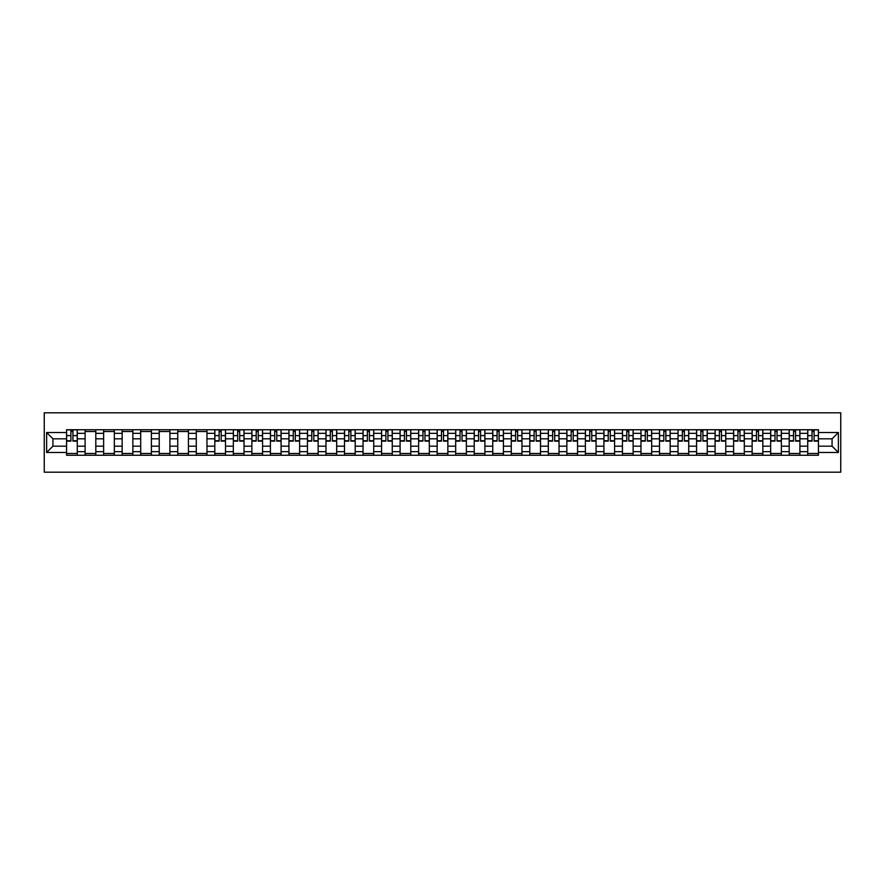 <?xml version="1.0" encoding="UTF-8"?>
<svg xmlns="http://www.w3.org/2000/svg" width="885" height="885" viewBox="0 0 885 885"><rect width="100%" height="100%" fill="white"/><g stroke="black" fill="none" stroke-linecap="round" stroke-linejoin="round"><path stroke-width="1.33" d="M44.25 472.192L840.75 472.192L840.75 412.808L44.25 412.808L44.25 472.192M85.104 455.266L85.104 433.351L77.272 433.351L77.272 455.266M77.272 433.351L77.272 429.734M85.104 433.351L85.104 429.734M95.801 429.734L95.801 455.266M103.633 455.266L103.633 429.734M114.331 429.734L114.331 455.266M122.163 455.266L122.163 429.734M132.861 429.734L132.861 455.266M140.693 455.266L140.693 429.734M151.379 429.734L151.379 455.266M159.223 455.266L159.223 429.734M169.909 429.734L169.909 455.266M177.752 455.266L177.752 429.734M188.439 429.734L188.439 455.266M196.282 455.266L196.282 429.734M206.968 429.734L206.968 455.266M214.812 455.266L214.812 429.734M225.498 429.734L225.498 455.266M233.341 455.266L233.341 429.734M244.028 429.734L244.028 455.266M251.871 455.266L251.871 429.734M262.557 429.734L262.557 455.266M270.401 455.266L270.401 429.734M281.087 429.734L281.087 455.266M288.93 455.266L288.93 429.734M299.617 429.734L299.617 455.266M307.449 455.266L307.449 429.734M318.146 429.734L318.146 455.266M325.979 455.266L325.979 429.734M336.676 429.734L336.676 455.266M344.508 455.266L344.508 429.734M355.206 429.734L355.206 455.266M363.038 455.266L363.038 429.734M373.724 429.734L373.724 455.266M381.568 455.266L381.568 429.734M392.254 429.734L392.254 455.266M400.097 455.266L400.097 429.734M410.784 429.734L410.784 455.266M418.627 455.266L418.627 429.734M429.313 429.734L429.313 455.266M437.157 455.266L437.157 429.734M447.843 429.734L447.843 455.266M455.687 455.266L455.687 429.734M466.373 429.734L466.373 455.266M474.216 455.266L474.216 429.734M484.903 429.734L484.903 455.266M492.746 455.266L492.746 429.734M503.432 429.734L503.432 455.266M511.276 455.266L511.276 429.734M521.962 429.734L521.962 455.266M529.794 455.266L529.794 429.734M540.492 429.734L540.492 455.266M548.324 455.266L548.324 429.734M559.021 429.734L559.021 455.266M566.854 455.266L566.854 429.734M577.551 429.734L577.551 455.266M585.383 455.266L585.383 429.734M596.07 429.734L596.07 455.266M603.913 455.266L603.913 429.734M614.599 429.734L614.599 455.266M622.443 455.266L622.443 429.734M633.129 429.734L633.129 455.266M640.972 455.266L640.972 429.734M651.659 429.734L651.659 455.266M659.502 455.266L659.502 429.734M670.188 429.734L670.188 455.266M678.032 455.266L678.032 429.734M688.718 429.734L688.718 455.266M696.561 455.266L696.561 429.734M707.248 429.734L707.248 455.266M715.091 455.266L715.091 429.734M725.777 429.734L725.777 455.266M733.621 455.266L733.621 429.734M744.307 429.734L744.307 455.266M752.139 455.266L752.139 429.734M762.837 429.734L762.837 455.266M770.669 455.266L770.669 429.734M781.366 429.734L781.366 455.266M789.199 455.266L789.199 429.734M799.896 429.734L799.896 455.266M807.728 455.266L807.728 429.734M807.728 446.184L799.896 446.184M789.199 446.184L781.366 446.184M770.669 446.184L762.837 446.184M752.139 446.184L744.307 446.184M733.621 446.184L725.777 446.184M715.091 446.184L707.248 446.184M696.561 446.184L688.718 446.184M678.032 446.184L670.188 446.184M659.502 446.184L651.659 446.184M640.972 446.184L633.129 446.184M622.443 446.184L614.599 446.184M603.913 446.184L596.07 446.184M585.383 446.184L577.551 446.184M566.854 446.184L559.021 446.184M548.324 446.184L540.492 446.184M529.794 446.184L521.962 446.184M511.276 446.184L503.432 446.184M492.746 446.184L484.903 446.184M474.216 446.184L466.373 446.184M455.687 446.184L447.843 446.184M437.157 446.184L429.313 446.184M418.627 446.184L410.784 446.184M400.097 446.184L392.254 446.184M381.568 446.184L373.724 446.184M363.038 446.184L355.206 446.184M344.508 446.184L336.676 446.184M325.979 446.184L318.146 446.184M307.449 446.184L299.617 446.184M288.93 446.184L281.087 446.184M270.401 446.184L262.557 446.184M251.871 446.184L244.028 446.184M233.341 446.184L225.498 446.184M214.812 446.184L206.968 446.184M196.282 446.184L188.439 446.184M177.752 446.184L169.909 446.184M159.223 446.184L151.379 446.184M140.693 446.184L132.861 446.184M122.163 446.184L114.331 446.184M103.633 446.184L95.801 446.184M85.104 446.184L77.272 446.184M807.728 438.816L799.896 438.816M789.199 438.816L781.366 438.816M770.669 438.816L762.837 438.816M752.139 438.816L744.307 438.816M733.621 438.816L725.777 438.816M715.091 438.816L707.248 438.816M696.561 438.816L688.718 438.816M678.032 438.816L670.188 438.816M659.502 438.816L651.659 438.816M640.972 438.816L633.129 438.816M622.443 438.816L614.599 438.816M603.913 438.816L596.07 438.816M585.383 438.816L577.551 438.816M566.854 438.816L559.021 438.816M548.324 438.816L540.492 438.816M529.794 438.816L521.962 438.816M511.276 438.816L503.432 438.816M492.746 438.816L484.903 438.816M474.216 438.816L466.373 438.816M455.687 438.816L447.843 438.816M437.157 438.816L429.313 438.816M418.627 438.816L410.784 438.816M400.097 438.816L392.254 438.816M381.568 438.816L373.724 438.816M363.038 438.816L355.206 438.816M344.508 438.816L336.676 438.816M325.979 438.816L318.146 438.816M307.449 438.816L299.617 438.816M288.93 438.816L281.087 438.816M270.401 438.816L262.557 438.816M251.871 438.816L244.028 438.816M233.341 438.816L225.498 438.816M214.812 438.816L206.968 438.816M196.282 438.816L188.439 438.816M177.752 438.816L169.909 438.816M159.223 438.816L151.379 438.816M140.693 438.816L132.861 438.816M122.163 438.816L114.331 438.816M103.633 438.816L95.801 438.816M85.104 438.816L77.272 438.816M52.923 446.184L66.574 446.184L66.574 438.816L52.923 438.816L52.923 446.184L46.628 452.478L46.628 432.522L66.574 432.522L66.574 438.816M818.426 438.816L818.426 446.184L832.077 446.184L832.077 438.816L818.426 438.816L818.426 429.734L66.574 429.734L66.574 432.522M818.426 432.522L838.372 432.522L838.372 452.478L818.426 452.478L818.426 446.184M66.574 446.184L66.574 455.266L818.426 455.266L818.426 452.478M66.574 452.478L46.628 452.478M77.272 453.485L66.574 453.485M70.911 431.515L72.935 431.515M95.801 453.485L85.104 453.485M85.104 431.515L95.801 431.515M114.331 453.485L103.633 453.485M103.633 431.515L114.331 431.515M132.861 453.485L122.163 453.485M122.163 431.515L132.861 431.515M151.379 453.485L140.693 453.485M140.693 431.515L151.379 431.515M169.909 453.485L159.223 453.485M159.223 431.515L169.909 431.515M188.439 453.485L177.752 453.485M177.752 431.515L188.439 431.515M206.968 453.485L196.282 453.485M196.282 431.515L206.968 431.515M225.498 453.485L214.812 453.485M219.148 431.515L221.161 431.515M244.028 453.485L233.341 453.485M237.678 431.515L239.691 431.515M262.557 453.485L251.871 453.485M256.207 431.515L258.221 431.515M281.087 453.485L270.401 453.485M274.726 431.515L276.751 431.515M299.617 453.485L288.93 453.485M293.256 431.515L295.28 431.515M318.146 453.485L307.449 453.485M311.785 431.515L313.81 431.515M336.676 453.485L325.979 453.485M330.315 431.515L332.34 431.515M355.206 453.485L344.508 453.485M348.845 431.515L350.869 431.515M373.724 453.485L363.038 453.485M367.375 431.515L369.399 431.515M392.254 453.485L381.568 453.485M385.904 431.515L387.929 431.515M410.784 453.485L400.097 453.485M404.434 431.515L406.447 431.515M429.313 453.485L418.627 453.485M422.964 431.515L424.977 431.515M447.843 453.485L437.157 453.485M441.493 431.515L443.507 431.515M466.373 453.485L455.687 453.485M460.023 431.515L462.036 431.515M484.903 453.485L474.216 453.485M478.553 431.515L480.566 431.515M503.432 453.485L492.746 453.485M497.071 431.515L499.096 431.515M521.962 453.485L511.276 453.485M515.601 431.515L517.625 431.515M540.492 453.485L529.794 453.485M534.131 431.515L536.155 431.515M559.021 453.485L548.324 453.485M552.66 431.515L554.685 431.515M577.551 453.485L566.854 453.485M571.19 431.515L573.214 431.515M596.07 453.485L585.383 453.485M589.72 431.515L591.744 431.515M614.599 453.485L603.913 453.485M608.249 431.515L610.274 431.515M633.129 453.485L622.443 453.485M626.779 431.515L628.792 431.515M651.659 453.485L640.972 453.485M645.309 431.515L647.322 431.515M670.188 453.485L659.502 453.485M663.839 431.515L665.852 431.515M688.718 453.485L678.032 453.485M682.368 431.515L684.382 431.515M707.248 453.485L696.561 453.485M700.898 431.515L702.911 431.515M725.777 453.485L715.091 453.485M719.428 431.515L721.441 431.515M744.307 453.485L733.621 453.485M737.946 431.515L739.971 431.515M762.837 453.485L752.139 453.485M756.476 431.515L758.5 431.515M781.366 453.485L770.669 453.485M775.006 431.515L777.03 431.515M799.896 453.485L789.199 453.485M793.535 431.515L795.56 431.515M818.426 453.485L807.728 453.485M812.065 431.515L814.089 431.515M46.628 432.522L52.923 438.816M832.077 446.184L838.372 452.478M832.077 438.816L838.372 432.522M72.935 441.139L72.935 429.856L77.205 429.856L77.205 441.139L72.935 441.139M70.911 431.393L72.935 431.393M70.911 429.856L66.641 429.856L66.641 441.139L70.911 441.139L70.911 429.856L72.935 429.856M221.161 441.139L221.161 429.856L225.443 429.856L225.443 441.139L221.161 441.139M219.148 431.393L221.161 431.393M219.148 429.856L214.867 429.856L214.867 441.139L219.148 441.139L219.148 429.856L221.161 429.856M239.691 441.139L239.691 429.856L243.972 429.856L243.972 441.139L239.691 441.139M237.678 431.393L239.691 431.393M237.678 429.856L233.397 429.856L233.397 441.139L237.678 441.139L237.678 429.856L239.691 429.856M258.221 441.139L258.221 429.856L262.502 429.856L262.502 441.139L258.221 441.139M256.207 431.393L258.221 431.393M256.207 429.856L251.926 429.856L251.926 441.139L256.207 441.139L256.207 429.856L258.221 429.856M276.751 441.139L276.751 429.856L281.032 429.856L281.032 441.139L276.751 441.139M274.726 431.393L276.751 431.393M274.726 429.856L270.456 429.856L270.456 441.139L274.726 441.139L274.726 429.856L276.751 429.856M295.28 441.139L295.28 429.856L299.55 429.856L299.55 441.139L295.28 441.139M293.256 431.393L295.28 431.393M293.256 429.856L288.986 429.856L288.986 441.139L293.256 441.139L293.256 429.856L295.28 429.856M313.81 441.139L313.81 429.856L318.08 429.856L318.08 441.139L313.81 441.139M311.785 431.393L313.81 431.393M311.785 429.856L307.515 429.856L307.515 441.139L311.785 441.139L311.785 429.856L313.81 429.856M332.34 441.139L332.34 429.856L336.61 429.856L336.61 441.139L332.34 441.139M330.315 431.393L332.34 431.393M330.315 429.856L326.045 429.856L326.045 441.139L330.315 441.139L330.315 429.856L332.34 429.856M350.869 441.139L350.869 429.856L355.139 429.856L355.139 441.139L350.869 441.139M348.845 431.393L350.869 431.393M348.845 429.856L344.575 429.856L344.575 441.139L348.845 441.139L348.845 429.856L350.869 429.856M369.399 441.139L369.399 429.856L373.669 429.856L373.669 441.139L369.399 441.139M367.375 431.393L369.399 431.393M367.375 429.856L363.104 429.856L363.104 441.139L367.375 441.139L367.375 429.856L369.399 429.856M387.929 441.139L387.929 429.856L392.199 429.856L392.199 441.139L387.929 441.139M385.904 431.393L387.929 431.393M385.904 429.856L381.623 429.856L381.623 441.139L385.904 441.139L385.904 429.856L387.929 429.856M406.447 441.139L406.447 429.856L410.728 429.856L410.728 441.139L406.447 441.139M404.434 431.393L406.447 431.393M404.434 429.856L400.153 429.856L400.153 441.139L404.434 441.139L404.434 429.856L406.447 429.856M424.977 441.139L424.977 429.856L429.258 429.856L429.258 441.139L424.977 441.139M422.964 431.393L424.977 431.393M422.964 429.856L418.682 429.856L418.682 441.139L422.964 441.139L422.964 429.856L424.977 429.856M443.507 441.139L443.507 429.856L447.788 429.856L447.788 441.139L443.507 441.139M441.493 431.393L443.507 431.393M441.493 429.856L437.212 429.856L437.212 441.139L441.493 441.139L441.493 429.856L443.507 429.856M462.036 441.139L462.036 429.856L466.318 429.856L466.318 441.139L462.036 441.139M460.023 431.393L462.036 431.393M460.023 429.856L455.742 429.856L455.742 441.139L460.023 441.139L460.023 429.856L462.036 429.856M480.566 441.139L480.566 429.856L484.847 429.856L484.847 441.139L480.566 441.139M478.553 431.393L480.566 431.393M478.553 429.856L474.272 429.856L474.272 441.139L478.553 441.139L478.553 429.856L480.566 429.856M499.096 441.139L499.096 429.856L503.377 429.856L503.377 441.139L499.096 441.139M497.071 431.393L499.096 431.393M497.071 429.856L492.801 429.856L492.801 441.139L497.071 441.139L497.071 429.856L499.096 429.856M517.625 441.139L517.625 429.856L521.896 429.856L521.896 441.139L517.625 441.139M515.601 431.393L517.625 431.393M515.601 429.856L511.331 429.856L511.331 441.139L515.601 441.139L515.601 429.856L517.625 429.856M536.155 441.139L536.155 429.856L540.425 429.856L540.425 441.139L536.155 441.139M534.131 431.393L536.155 431.393M534.131 429.856L529.861 429.856L529.861 441.139L534.131 441.139L534.131 429.856L536.155 429.856M554.685 441.139L554.685 429.856L558.955 429.856L558.955 441.139L554.685 441.139M552.66 431.393L554.685 431.393M552.66 429.856L548.39 429.856L548.39 441.139L552.66 441.139L552.66 429.856L554.685 429.856M573.214 441.139L573.214 429.856L577.485 429.856L577.485 441.139L573.214 441.139M571.19 431.393L573.214 431.393M571.19 429.856L566.92 429.856L566.92 441.139L571.19 441.139L571.19 429.856L573.214 429.856M591.744 441.139L591.744 429.856L596.014 429.856L596.014 441.139L591.744 441.139M589.72 431.393L591.744 431.393M589.72 429.856L585.45 429.856L585.45 441.139L589.72 441.139L589.72 429.856L591.744 429.856M610.274 441.139L610.274 429.856L614.544 429.856L614.544 441.139L610.274 441.139M608.249 431.393L610.274 431.393M608.249 429.856L603.968 429.856L603.968 441.139L608.249 441.139L608.249 429.856L610.274 429.856M628.792 441.139L628.792 429.856L633.074 429.856L633.074 441.139L628.792 441.139M626.779 431.393L628.792 431.393M626.779 429.856L622.498 429.856L622.498 441.139L626.779 441.139L626.779 429.856L628.792 429.856M647.322 441.139L647.322 429.856L651.603 429.856L651.603 441.139L647.322 441.139M645.309 431.393L647.322 431.393M645.309 429.856L641.028 429.856L641.028 441.139L645.309 441.139L645.309 429.856L647.322 429.856M665.852 441.139L665.852 429.856L670.133 429.856L670.133 441.139L665.852 441.139M663.839 431.393L665.852 431.393M663.839 429.856L659.557 429.856L659.557 441.139L663.839 441.139L663.839 429.856L665.852 429.856M684.382 441.139L684.382 429.856L688.663 429.856L688.663 441.139L684.382 441.139M682.368 431.393L684.382 431.393M682.368 429.856L678.087 429.856L678.087 441.139L682.368 441.139L682.368 429.856L684.382 429.856M702.911 441.139L702.911 429.856L707.192 429.856L707.192 441.139L702.911 441.139M700.898 431.393L702.911 431.393M700.898 429.856L696.617 429.856L696.617 441.139L700.898 441.139L700.898 429.856L702.911 429.856M721.441 441.139L721.441 429.856L725.722 429.856L725.722 441.139L721.441 441.139M719.428 431.393L721.441 431.393M719.428 429.856L715.146 429.856L715.146 441.139L719.428 441.139L719.428 429.856L721.441 429.856M739.971 441.139L739.971 429.856L744.241 429.856L744.241 441.139L739.971 441.139M737.946 431.393L739.971 431.393M737.946 429.856L733.676 429.856L733.676 441.139L737.946 441.139L737.946 429.856L739.971 429.856M758.5 441.139L758.5 429.856L762.77 429.856L762.77 441.139L758.5 441.139M756.476 431.393L758.5 431.393M756.476 429.856L752.206 429.856L752.206 441.139L756.476 441.139L756.476 429.856L758.5 429.856M777.03 441.139L777.03 429.856L781.3 429.856L781.3 441.139L777.03 441.139M775.006 431.393L777.03 431.393M775.006 429.856L770.735 429.856L770.735 441.139L775.006 441.139L775.006 429.856L777.03 429.856M795.56 441.139L795.56 429.856L799.83 429.856L799.83 441.139L795.56 441.139M793.535 431.393L795.56 431.393M793.535 429.856L789.265 429.856L789.265 441.139L793.535 441.139L793.535 429.856L795.56 429.856M814.089 441.139L814.089 429.856L818.359 429.856L818.359 441.139L814.089 441.139M812.065 431.393L814.089 431.393M812.065 429.856L807.795 429.856L807.795 441.139L812.065 441.139L812.065 429.856L814.089 429.856M789.199 433.351L781.366 433.351M770.669 433.351L762.837 433.351M752.139 433.351L744.307 433.351M733.621 433.351L725.777 433.351M715.091 433.351L707.248 433.351M696.561 433.351L688.718 433.351M678.032 433.351L670.188 433.351M659.502 433.351L651.659 433.351M640.972 433.351L633.129 433.351M622.443 433.351L614.599 433.351M603.913 433.351L596.07 433.351M585.383 433.351L577.551 433.351M566.854 433.351L559.021 433.351M548.324 433.351L540.492 433.351M529.794 433.351L521.962 433.351M511.276 433.351L503.432 433.351M492.746 433.351L484.903 433.351M474.216 433.351L466.373 433.351M455.687 433.351L447.843 433.351M437.157 433.351L429.313 433.351M418.627 433.351L410.784 433.351M400.097 433.351L392.254 433.351M381.568 433.351L373.724 433.351M363.038 433.351L355.206 433.351M344.508 433.351L336.676 433.351M325.979 433.351L318.146 433.351M307.449 433.351L299.617 433.351M288.93 433.351L281.087 433.351M270.401 433.351L262.557 433.351M251.871 433.351L244.028 433.351M233.341 433.351L225.498 433.351M214.812 433.351L206.968 433.351M196.282 433.351L188.439 433.351M177.752 433.351L169.909 433.351M159.223 433.351L151.379 433.351M140.693 433.351L132.861 433.351M122.163 433.351L114.331 433.351M103.633 433.351L95.801 433.351M807.728 433.351L799.896 433.351M789.199 451.649L781.366 451.649M770.669 451.649L762.837 451.649M752.139 451.649L744.307 451.649M733.621 451.649L725.777 451.649M715.091 451.649L707.248 451.649M696.561 451.649L688.718 451.649M678.032 451.649L670.188 451.649M659.502 451.649L651.659 451.649M640.972 451.649L633.129 451.649M622.443 451.649L614.599 451.649M603.913 451.649L596.07 451.649M585.383 451.649L577.551 451.649M566.854 451.649L559.021 451.649M548.324 451.649L540.492 451.649M529.794 451.649L521.962 451.649M511.276 451.649L503.432 451.649M492.746 451.649L484.903 451.649M474.216 451.649L466.373 451.649M455.687 451.649L447.843 451.649M437.157 451.649L429.313 451.649M418.627 451.649L410.784 451.649M400.097 451.649L392.254 451.649M381.568 451.649L373.724 451.649M363.038 451.649L355.206 451.649M344.508 451.649L336.676 451.649M325.979 451.649L318.146 451.649M307.449 451.649L299.617 451.649M288.93 451.649L281.087 451.649M270.401 451.649L262.557 451.649M251.871 451.649L244.028 451.649M233.341 451.649L225.498 451.649M214.812 451.649L206.968 451.649M196.282 451.649L188.439 451.649M177.752 451.649L169.909 451.649M159.223 451.649L151.379 451.649M140.693 451.649L132.861 451.649M122.163 451.649L114.331 451.649M103.633 451.649L95.801 451.649M85.104 451.649L77.272 451.649M807.728 451.649L799.896 451.649M72.935 440.73L77.205 440.73M72.935 435.619L77.205 435.619M66.641 440.73L70.911 440.73M66.641 435.619L70.911 435.619M221.161 440.73L225.443 440.73M221.161 435.619L225.443 435.619M214.867 440.73L219.148 440.73M214.867 435.619L219.148 435.619M239.691 440.73L243.972 440.73M239.691 435.619L243.972 435.619M233.397 440.73L237.678 440.73M233.397 435.619L237.678 435.619M258.221 440.73L262.502 440.73M258.221 435.619L262.502 435.619M251.926 440.73L256.207 440.73M251.926 435.619L256.207 435.619M276.751 440.73L281.032 440.73M276.751 435.619L281.032 435.619M270.456 440.73L274.726 440.73M270.456 435.619L274.726 435.619M295.28 440.73L299.55 440.73M295.28 435.619L299.55 435.619M288.986 440.73L293.256 440.73M288.986 435.619L293.256 435.619M313.81 440.73L318.08 440.73M313.81 435.619L318.08 435.619M307.515 440.73L311.785 440.73M307.515 435.619L311.785 435.619M332.34 440.73L336.61 440.73M332.34 435.619L336.61 435.619M326.045 440.73L330.315 440.73M326.045 435.619L330.315 435.619M350.869 440.73L355.139 440.73M350.869 435.619L355.139 435.619M344.575 440.73L348.845 440.73M344.575 435.619L348.845 435.619M369.399 440.73L373.669 440.73M369.399 435.619L373.669 435.619M363.104 440.73L367.375 440.73M363.104 435.619L367.375 435.619M387.929 440.73L392.199 440.73M387.929 435.619L392.199 435.619M381.623 440.73L385.904 440.73M381.623 435.619L385.904 435.619M406.447 440.73L410.728 440.73M406.447 435.619L410.728 435.619M400.153 440.73L404.434 440.73M400.153 435.619L404.434 435.619M424.977 440.73L429.258 440.73M424.977 435.619L429.258 435.619M418.682 440.73L422.964 440.73M418.682 435.619L422.964 435.619M443.507 440.73L447.788 440.73M443.507 435.619L447.788 435.619M437.212 440.73L441.493 440.73M437.212 435.619L441.493 435.619M462.036 440.73L466.318 440.73M462.036 435.619L466.318 435.619M455.742 440.73L460.023 440.73M455.742 435.619L460.023 435.619M480.566 440.73L484.847 440.73M480.566 435.619L484.847 435.619M474.272 440.73L478.553 440.73M474.272 435.619L478.553 435.619M499.096 440.73L503.377 440.73M499.096 435.619L503.377 435.619M492.801 440.73L497.071 440.73M492.801 435.619L497.071 435.619M517.625 440.73L521.896 440.73M517.625 435.619L521.896 435.619M511.331 440.73L515.601 440.73M511.331 435.619L515.601 435.619M536.155 440.73L540.425 440.73M536.155 435.619L540.425 435.619M529.861 440.73L534.131 440.73M529.861 435.619L534.131 435.619M554.685 440.73L558.955 440.73M554.685 435.619L558.955 435.619M548.39 440.73L552.66 440.73M548.39 435.619L552.66 435.619M573.214 440.73L577.485 440.73M573.214 435.619L577.485 435.619M566.92 440.73L571.19 440.73M566.92 435.619L571.19 435.619M591.744 440.73L596.014 440.73M591.744 435.619L596.014 435.619M585.45 440.73L589.72 440.73M585.45 435.619L589.72 435.619M610.274 440.73L614.544 440.73M610.274 435.619L614.544 435.619M603.968 440.73L608.249 440.73M603.968 435.619L608.249 435.619M628.792 440.73L633.074 440.73M628.792 435.619L633.074 435.619M622.498 440.73L626.779 440.73M622.498 435.619L626.779 435.619M647.322 440.73L651.603 440.73M647.322 435.619L651.603 435.619M641.028 440.73L645.309 440.73M641.028 435.619L645.309 435.619M665.852 440.73L670.133 440.73M665.852 435.619L670.133 435.619M659.557 440.73L663.839 440.73M659.557 435.619L663.839 435.619M684.382 440.73L688.663 440.73M684.382 435.619L688.663 435.619M678.087 440.73L682.368 440.73M678.087 435.619L682.368 435.619M702.911 440.73L707.192 440.73M702.911 435.619L707.192 435.619M696.617 440.73L700.898 440.73M696.617 435.619L700.898 435.619M721.441 440.73L725.722 440.73M721.441 435.619L725.722 435.619M715.146 440.73L719.428 440.73M715.146 435.619L719.428 435.619M739.971 440.73L744.241 440.73M739.971 435.619L744.241 435.619M733.676 440.73L737.946 440.73M733.676 435.619L737.946 435.619M758.5 440.73L762.77 440.73M758.5 435.619L762.77 435.619M752.206 440.73L756.476 440.73M752.206 435.619L756.476 435.619M777.03 440.73L781.3 440.73M777.03 435.619L781.3 435.619M770.735 440.73L775.006 440.73M770.735 435.619L775.006 435.619M795.56 440.73L799.83 440.73M795.56 435.619L799.83 435.619M789.265 440.73L793.535 440.73M789.265 435.619L793.535 435.619M814.089 440.73L818.359 440.73M814.089 435.619L818.359 435.619M807.795 440.73L812.065 440.73M807.795 435.619L812.065 435.619"/></g></svg>
